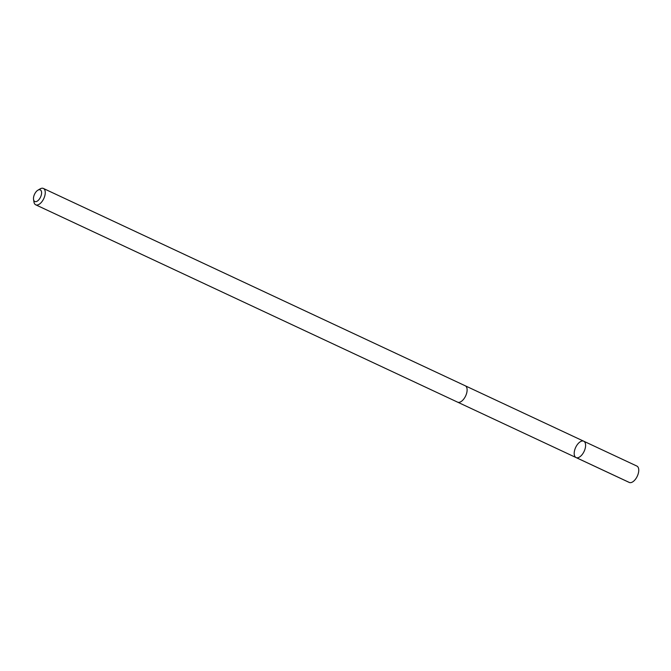 <?xml version="1.0" encoding="UTF-8"?>
<svg xmlns="http://www.w3.org/2000/svg" width="671" height="671" viewBox="0 0 671 671"><rect width="100%" height="100%" fill="white"/><g stroke="black" fill="none" stroke-linecap="round" stroke-linejoin="round"><path stroke-width="1.01" d="M584.298 441.577A9.033 4.663 115.1 0 1 583.837 451.952A9.033 4.663 115.1 0 1 576.07 457.572A9.033 4.663 115.1 0 1 575.676 447.406A9.033 4.663 115.1 0 1 583.728 441.208A9.033 4.663 115.1 0 1 584.298 441.577A9.033 4.663 115.1 0 1 583.837 451.952A9.033 4.663 115.1 0 1 576.07 457.572L629.222 482.432A9.033 4.663 -64.9 0 0 636.989 476.813A9.033 4.663 -64.9 0 0 637.45 466.437A9.033 4.663 -64.9 0 0 636.88 466.068L583.728 441.208A9.033 4.663 115.1 0 1 584.298 441.577M33.55 199.48L33.953 201.971A9.033 4.663 -64.9 0 0 35.16 204.445A9.033 4.663 -64.9 0 0 35.731 204.814L457.588 402.147A9.033 4.663 -64.9 0 0 465.64 395.94A9.033 4.663 -64.9 0 0 465.246 385.783L43.389 188.45A9.033 4.663 -64.9 0 0 40.059 188.912L37.895 190.195A6.425 3.321 -64.9 0 0 33.55 199.48A6.425 3.321 -64.9 0 0 34.406 201.241A6.425 3.321 -64.9 0 0 41.124 195.605A6.425 3.321 -64.9 0 0 37.895 190.195M35.731 204.814A9.033 4.663 -64.9 0 0 43.783 198.608A9.033 4.663 -64.9 0 0 43.389 188.45M576.381 457.689L629.524 482.55M457.731 402.206L576.07 457.572M465.38 385.85L583.728 441.208"/></g></svg>
